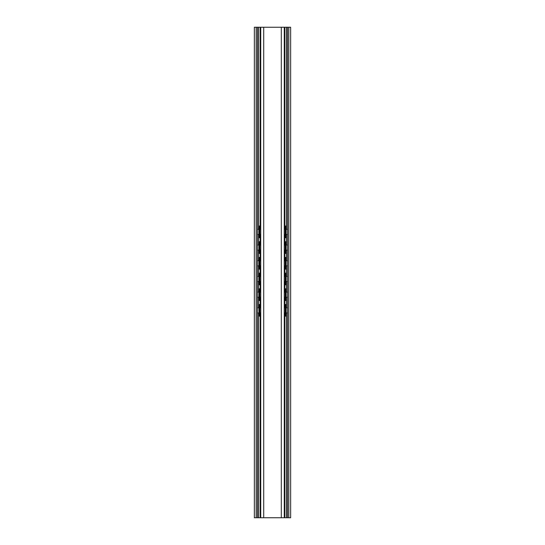 <?xml version="1.0" encoding="UTF-8"?>
<svg xmlns="http://www.w3.org/2000/svg" width="545" height="545" viewBox="0 0 545 545"><rect width="100%" height="100%" fill="white"/><g stroke="black" fill="none" stroke-linecap="round" stroke-linejoin="round"><path stroke-width="0.82" d="M256.184 517.75L256.184 27.25L254.352 27.25L254.352 517.75L290.649 517.75L290.649 27.25L288.816 27.25L288.816 517.75M256.184 27.25L257.444 27.25L257.444 517.75M257.444 27.25L287.556 27.25L287.556 517.75M287.556 27.25L288.816 27.25M285.457 316.154L285.948 316.154L286.139 313.702L285.648 313.702L285.457 316.154L284.272 316.154M260.728 304.478L259.052 304.478L258.861 306.93L259.052 316.154L260.728 316.154M259.781 312.993L259.781 307.741M259.781 297.298L259.781 292.045M259.781 281.602L259.781 276.349M259.781 265.906L259.781 260.653M259.781 250.209L259.781 244.957M285.219 307.741L285.219 312.993M285.219 292.045L285.219 297.298M285.219 276.349L285.219 281.602M285.219 260.653L285.219 265.906M285.219 244.957L285.219 250.209M259.781 234.514L259.781 229.261M285.219 229.261L285.219 234.514M259.543 316.154L259.352 313.702L258.861 313.702M258.861 306.93L259.352 306.93L259.352 313.702M259.352 306.93L259.543 304.478M286.139 306.93L285.948 304.478L285.457 304.478L285.648 306.93L286.139 306.93L286.139 313.702M285.648 306.93L285.648 313.702M285.457 304.478L284.272 304.478M259.543 300.554L259.352 298.101L258.861 298.101L259.052 300.554L260.728 300.554M258.861 291.234L259.352 291.234L259.543 288.782L259.052 288.782L258.861 291.234L258.861 298.101M260.728 288.782L259.543 288.782M285.948 300.554L286.139 298.101L285.648 298.101L285.457 300.554L285.948 300.554M284.272 300.554L285.457 300.554M285.648 291.234L286.139 291.234L285.948 288.782L285.457 288.782L285.648 298.101M285.457 288.782L284.272 288.782M259.543 284.858L259.352 282.405L258.861 282.405L259.052 284.858L260.728 284.858M258.861 275.538L259.352 275.538L259.543 273.086L259.052 273.086L258.861 275.538L258.861 282.405M260.728 273.086L259.543 273.086M285.948 284.858L286.139 282.405L285.648 282.405L285.457 284.858L285.948 284.858M284.272 284.858L285.457 284.858M285.648 275.538L286.139 275.538L285.948 273.086L285.457 273.086L285.648 282.405M285.457 273.086L284.272 273.086M259.543 269.162L259.352 266.709L258.861 266.709L259.052 269.162L260.728 269.162M258.861 259.842L259.352 259.842L259.543 257.39L259.052 257.39L258.861 259.842L258.861 266.709M260.728 257.39L259.543 257.39M285.948 269.162L286.139 266.709L285.648 266.709L285.457 269.162L285.948 269.162M284.272 269.162L285.457 269.162M285.648 259.842L286.139 259.842L285.948 257.39L285.457 257.39L285.648 266.709M285.457 257.39L284.272 257.39M259.543 253.466L259.352 251.013L258.861 251.013L259.052 253.466L260.728 253.466M258.861 244.146L259.352 244.146L259.543 241.694L259.052 241.694L258.861 244.146L258.861 251.013M260.728 241.694L259.543 241.694M285.948 253.466L286.139 251.013L285.648 251.013L285.457 253.466L285.948 253.466M284.272 253.466L285.457 253.466M285.648 244.146L286.139 244.146L285.948 241.694L285.457 241.694L285.648 251.013M285.457 241.694L284.272 241.694M259.543 237.77L259.352 235.317L258.861 235.317L259.052 237.77L260.728 237.77M260.728 225.998L259.052 225.998L259.352 235.317M258.861 228.45L258.861 235.317M259.352 228.45L259.543 225.998M285.948 237.77L286.139 235.317L285.648 235.317L285.457 237.77L285.948 237.77M285.648 228.45L286.139 228.45L285.948 225.998L285.457 225.998L285.648 235.317M285.457 225.998L284.272 225.998M284.272 237.77L285.457 237.77M286.139 228.45L286.139 235.317M259.352 244.146L259.352 251.013M259.352 259.842L259.352 266.709M259.352 275.538L259.352 282.405M286.139 244.146L286.139 251.013M286.139 259.842L286.139 266.709M286.139 275.538L286.139 282.405M286.139 291.234L286.139 298.101M259.352 291.234L259.352 298.101M258.582 27.25L258.582 229.2M258.582 234.575L258.582 244.896M258.582 250.271L258.582 260.592M258.582 265.967L258.582 276.288M258.582 281.663L258.582 291.984M258.582 297.359L258.582 307.68M258.582 313.055L258.582 517.75M260.19 27.25L260.19 225.998M260.19 237.77L260.19 241.694M260.19 253.466L260.19 257.39M260.19 269.162L260.19 273.086M260.19 284.858L260.19 288.782M260.19 300.554L260.19 304.478M260.19 316.154L260.19 517.75M284.81 27.25L284.81 225.998M284.81 237.77L284.81 241.694M284.81 253.466L284.81 257.39M284.81 269.162L284.81 273.086M284.81 284.858L284.81 288.782M284.81 300.554L284.81 304.478M284.81 316.154L284.81 517.75M286.418 27.25L286.418 229.2M286.418 234.575L286.418 244.896M286.418 250.271L286.418 260.592M286.418 265.967L286.418 276.288M286.418 281.663L286.418 291.984M286.418 297.359L286.418 307.68M286.418 313.055L286.418 517.75M259.924 304.478L259.924 307.789M259.924 312.946L259.924 316.154M285.076 304.478L285.076 307.789M285.076 312.946L285.076 316.154M285.076 288.782L285.076 292.093M285.076 297.25L285.076 300.554M285.076 273.086L285.076 276.397M285.076 281.554L285.076 284.858M285.076 257.39L285.076 260.701M285.076 265.858L285.076 269.162M285.076 241.694L285.076 245.005M285.076 250.162L285.076 253.466M259.924 225.998L259.924 229.309M259.924 234.466L259.924 237.77M285.076 225.998L285.076 229.309M285.076 234.466L285.076 237.77M260.408 304.478L260.408 308.007M260.408 312.728L260.408 316.154M260.408 225.998L260.408 229.527M260.408 234.248L260.408 237.77M260.408 241.694L260.408 245.223M260.408 249.944L260.408 253.466M260.408 257.39L260.408 260.919M260.408 265.64L260.408 269.162M260.408 273.086L260.408 276.615M260.408 281.336L260.408 284.858M260.408 288.782L260.408 292.311M260.408 297.032L260.408 300.554M259.924 241.694L259.924 245.005M259.924 250.162L259.924 253.466M259.924 257.39L259.924 260.701M259.924 265.858L259.924 269.162M259.924 273.086L259.924 276.397M259.924 281.554L259.924 284.858M284.592 288.782L284.592 292.311M284.592 297.032L284.592 300.554M284.592 273.086L284.592 276.615M284.592 281.336L284.592 284.858M284.592 257.39L284.592 260.919M284.592 265.64L284.592 269.162M284.592 241.694L284.592 245.223M284.592 249.944L284.592 253.466M284.592 225.998L284.592 229.527M284.592 234.248L284.592 237.77M284.592 304.478L284.592 308.007M284.592 312.728L284.592 316.154M259.924 288.782L259.924 292.093M259.924 297.25L259.924 300.554M263.698 517.75L263.698 27.25M281.302 517.75L281.302 27.25M259.604 234.554A2.725 2.725 0 0 0 260.728 234.03M260.728 229.745A2.725 2.725 0 0 0 259.604 229.22M258.861 229.166A2.725 2.725 0 0 0 257.444 229.677M257.444 234.098A2.725 2.725 0 0 0 258.861 234.609M285.396 229.22A2.725 2.725 0 0 0 284.272 229.745M284.272 234.03A2.725 2.725 0 0 0 285.396 234.554M286.139 234.609A2.725 2.725 0 0 0 287.556 234.098M287.556 229.677A2.725 2.725 0 0 0 286.139 229.166M259.604 250.25A2.725 2.725 0 0 0 260.728 249.726M260.728 245.441A2.725 2.725 0 0 0 259.604 244.916M258.861 244.862A2.725 2.725 0 0 0 257.444 245.373M257.444 249.794A2.725 2.725 0 0 0 258.861 250.305M285.396 244.916A2.725 2.725 0 0 0 284.272 245.441M284.272 249.726A2.725 2.725 0 0 0 285.396 250.25M286.139 250.305A2.725 2.725 0 0 0 287.556 249.794M287.556 245.373A2.725 2.725 0 0 0 286.139 244.862M259.604 265.946A2.725 2.725 0 0 0 260.728 265.422M260.728 261.137A2.725 2.725 0 0 0 259.604 260.612M258.861 260.558A2.725 2.725 0 0 0 257.444 261.069M257.444 265.49A2.725 2.725 0 0 0 258.861 266.001M285.396 260.612A2.725 2.725 0 0 0 284.272 261.137M284.272 265.422A2.725 2.725 0 0 0 285.396 265.946M286.139 266.001A2.725 2.725 0 0 0 287.556 265.49M287.556 261.069A2.725 2.725 0 0 0 286.139 260.558M259.604 281.642A2.725 2.725 0 0 0 260.728 281.118M260.728 276.833A2.725 2.725 0 0 0 259.604 276.308M258.861 276.254A2.725 2.725 0 0 0 257.444 276.765M257.444 281.186A2.725 2.725 0 0 0 258.861 281.697M285.396 276.308A2.725 2.725 0 0 0 284.272 276.833M284.272 281.118A2.725 2.725 0 0 0 285.396 281.642M286.139 281.697A2.725 2.725 0 0 0 287.556 281.186M287.556 276.765A2.725 2.725 0 0 0 286.139 276.254M259.604 297.338A2.725 2.725 0 0 0 260.728 296.814M260.728 292.529A2.725 2.725 0 0 0 259.604 292.004M258.861 291.95A2.725 2.725 0 0 0 257.444 292.461M257.444 296.882A2.725 2.725 0 0 0 258.861 297.393M285.396 292.004A2.725 2.725 0 0 0 284.272 292.529M284.272 296.814A2.725 2.725 0 0 0 285.396 297.338M286.139 297.393A2.725 2.725 0 0 0 287.556 296.882M287.556 292.461A2.725 2.725 0 0 0 286.139 291.95M259.604 313.034A2.725 2.725 0 0 0 260.728 312.51M260.728 308.225A2.725 2.725 0 0 0 259.604 307.7M258.861 307.646A2.725 2.725 0 0 0 257.444 308.157M257.444 312.578A2.725 2.725 0 0 0 258.861 313.089M285.396 307.7A2.725 2.725 0 0 0 284.272 308.225M284.272 312.51A2.725 2.725 0 0 0 285.396 313.034M286.139 313.089A2.725 2.725 0 0 0 287.556 312.578M287.556 308.157A2.725 2.725 0 0 0 286.139 307.646M260.728 517.75L260.728 27.25M284.272 517.75L284.272 27.25"/></g></svg>
